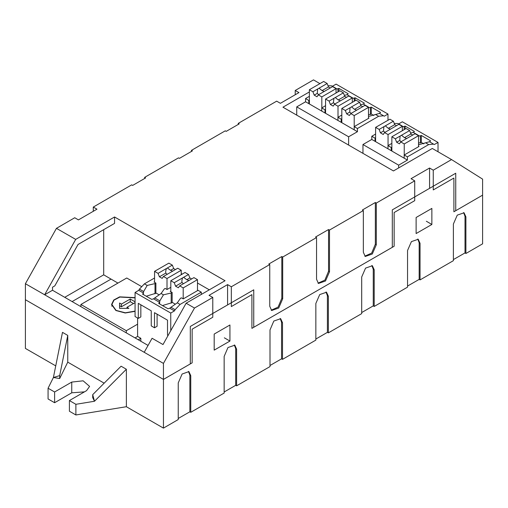 <?xml version="1.0" encoding="UTF-8"?>
<svg xmlns="http://www.w3.org/2000/svg" width="508" height="508" viewBox="0 0 508 508"><rect width="100%" height="100%" fill="white"/><g stroke="black" fill="none" stroke-linecap="round" stroke-linejoin="round"><path stroke-width="0.76" d="M111.042 279.108L72.13 301.574M135.064 297.65L119.659 296.882L113.741 300.018L111.55 304.483L115.868 310.502L125.203 312.972L135.064 311.321M135.064 311.087L125.349 312.788L116.097 310.369L111.874 304.483L114.052 300.088L119.92 297.021L135.064 297.885M126.289 332.842L126.289 330.695L137.617 324.155M80.893 306.629L80.893 304.483L126.289 330.695M141.351 286.436L126.752 278.009L80.893 304.483M135.064 302.628L126.981 307.296L128.835 308.362L119.571 308.362L119.571 303.016L121.425 304.082L130.226 299.002L135.064 301.796M133.471 303.549L130.226 301.676L121.425 306.756L119.571 305.689L119.571 308.362M126.981 308.362L126.981 307.296M130.226 301.676L130.226 299.002M121.425 306.756L121.425 304.082M336.061 93.021L336.061 88.633L332.581 86.627L318.313 94.863L316.967 96.761L314.192 95.155L312.896 91.732L319.049 88.182L322.059 90.614L324.225 91.472M352.273 102.381L352.273 97.993L348.793 95.987L334.524 104.223L333.185 106.121L330.403 104.515L329.108 101.092L335.261 97.542L338.271 99.974L340.443 100.832M368.484 118.377L368.484 107.353L365.011 105.353L350.742 113.589L349.402 115.487L346.621 113.881L345.326 110.458L351.504 106.89L354.495 109.334L356.654 110.192M296.736 115.132L296.736 106.845L305.537 101.765L305.537 98.558L309.378 96.336M328.003 85.719L331.667 85.82L335.75 88.176M332.41 86.246L336.105 84.118L387.985 114.071L387.985 120.275M348.615 145.085L348.615 136.804L357.416 131.718L357.416 128.511L378.638 116.256L383.546 115.773L384.283 116.211L387.985 114.071M305.537 101.765L308.775 103.638L308.775 100.432L305.537 98.558M357.416 131.718L308.775 103.638M296.736 106.845L348.615 136.804M333.953 87.42L337.09 88.963L338.887 88.392L338.887 91.389M309.378 100.082L308.775 100.432M383.508 115.748L379.4 113.379L368.484 116.465M368.484 117.786L368.999 118.078L354.171 126.638L354.171 129.845M357.416 128.511L354.171 126.638M324.987 112.998L324.987 109.791L321.748 107.918L321.748 111.125M341.205 122.358L341.205 119.151L337.96 117.278L337.96 120.485M363.385 104.134L364.363 103.105L355.098 97.758L353.301 98.323L346.977 94.659L344.475 95.39M366.382 106.14L369.513 107.683L371.31 107.118L371.31 114.071L368.484 114.719M379.597 113.494L380.575 112.465L371.31 107.118M347.174 94.767L348.151 93.745L338.887 88.392M373.831 115.519L371.31 114.071M354.171 101.282L354.171 98.292M355.098 97.758L355.098 100.749M370.383 114.605L370.383 107.652M337.96 91.923L337.96 88.932M351.961 97.536L346.977 94.659M325.59 105.696L321.748 107.918M319.049 88.182L327.158 83.496L328.46 86.919L330.264 87.96M327.158 83.496L323.647 81.471L309.378 89.706L309.378 103.988M321.793 107.893L321.793 96.876L318.313 94.863M312.896 91.732L309.378 89.706M336.061 88.633L321.793 96.876M368.173 106.896L363.188 104.019L360.693 104.75M341.801 115.056L337.96 117.278M324.987 109.791L325.59 109.442M350.164 96.78L352.031 97.574M335.261 97.542L343.376 92.856L344.672 96.279L346.475 97.326M343.376 92.856L339.858 90.83L325.59 99.066L325.59 113.347M338.004 117.253L338.004 106.236L334.524 104.223M329.108 101.092L325.59 99.066M352.273 97.993L338.004 106.236M341.205 119.151L341.801 118.802M351.504 106.89L359.594 102.222L360.89 105.645L362.693 106.686M359.594 102.222L356.07 100.19L341.801 108.426L341.801 122.707M354.216 126.613L354.216 115.595L350.742 113.589M345.326 110.458L341.801 108.426M368.484 107.353L354.216 115.595M318.713 94.634L317.252 93.389L314.192 95.155M317.252 93.389L317.671 88.976M334.924 103.994L333.464 102.749L330.403 104.515M333.464 102.749L333.883 98.336M351.149 113.354L349.682 112.116L346.621 113.881M349.682 112.116L350.082 107.715M328.46 86.919L322.059 90.614M344.672 96.279L338.271 99.974M360.89 105.645L354.495 109.334M170.783 287.344L167.03 289.509L165.176 288.436L164.249 288.976L161.087 293.465L154.749 297.923L159.855 300.869L159.671 302.374L153.543 298.837L151.746 299.403L142.481 294.056L143.402 293.522L143.637 291.509L147.206 285.452L154.984 283.623L155.912 283.089L154.057 282.023L154.565 281.724M201.308 292.183L180.086 304.438L177.298 302.825L180.461 298.336L181.388 297.802L183.242 298.869L198.063 290.309L201.308 292.183L201.308 294.45M177.298 302.825L170.961 307.283L175.133 309.69L174.441 310.902L170.732 313.042L135.064 292.449L135.064 316.522L138.309 318.395L138.309 303.32L151.282 310.813L151.282 325.882L154.521 327.755L154.521 312.68L167.494 320.173L167.494 335.242L168.015 335.54M181.248 274.663L181.248 270.281L177.73 268.249L163.462 276.485L162.166 278.409L159.385 276.803L158.045 273.355L166.338 268.567L165.646 271.38L165.779 273.114L167.196 274.333M166.338 268.567L172.307 265.119L168.834 263.112L154.565 271.348L158.045 273.355M197.466 290.659L197.466 279.641L193.948 277.609L179.68 285.845L178.384 287.776L175.603 286.169L174.263 282.721L182.524 277.946L181.858 280.727L181.997 282.48L183.413 283.693M182.524 277.946L188.531 274.485L185.045 272.472L170.783 280.708L174.263 282.721M154.565 277.984L144.418 283.845L139.465 289.096L138.773 290.309L143.459 293.014M137.617 317.989L137.617 336.442L135.071 337.909M135.064 292.449L138.773 290.309M209.29 289.839L197.466 283.013M182.131 274.155L181.248 273.647M138.316 339.782L140.856 338.315L137.617 336.442M157.067 314.154L157.067 326.282L154.521 327.755M140.856 304.794L140.856 316.922L138.309 318.395M140.856 338.315L140.856 341.249M170.732 330.683L170.732 313.042M180.086 304.438L175.133 309.69M159.671 302.374L158.693 303.416L167.958 308.762L169.755 308.197L174.441 310.902M146.215 296.208L155.912 293.256L155.912 283.089M159.036 294.792L155.912 292.983M170.783 291.084L170.269 291.382L172.123 292.449L172.123 302.616L162.427 305.575M175.247 304.152L172.123 302.349M169.755 308.197L170.961 307.283M153.543 298.837L154.749 297.923M143.402 293.522L143.402 294.589M159.62 302.882L159.62 303.949M154.984 293.789L154.984 283.623M154.565 271.348L154.565 282.315M166.986 289.484L166.986 278.517L163.462 276.485M181.248 270.281L166.986 278.517M172.307 265.119L173.653 268.567L175.412 269.583M159.855 300.869L163.417 294.811L171.196 292.983L171.196 303.149M170.783 280.708L170.783 291.675M183.197 298.844L183.197 287.877L179.68 285.845M197.466 279.641L183.197 287.877M188.531 274.485L189.871 277.933L191.63 278.949M172.123 292.449L171.196 292.983M167.348 267.983L170.593 270.332L173.653 268.567M170.593 270.332L172.752 271.189M183.598 277.33L186.817 279.698L189.871 277.933M186.817 279.698L188.963 280.549M165.779 273.114L159.385 276.803M181.997 282.48L175.603 286.169M418.516 146.723L418.516 135.706L415.042 133.699L400.774 141.935L399.428 143.834L396.653 142.227L395.351 138.805L401.53 135.242L404.52 137.687L406.679 138.538M402.304 130.727L402.304 126.346L398.818 124.333L384.556 132.575L383.21 134.474L380.429 132.867L379.133 129.445L385.286 125.889L388.303 128.321L390.468 129.178M398.64 167.951L398.64 165.151L407.441 160.071L407.441 156.858L428.663 144.609L433.578 144.12L434.308 144.558L438.017 142.418L438.017 151.771M433.54 144.101L429.431 141.726L418.516 144.812M418.516 146.133L419.024 146.431L404.203 154.984L404.203 158.198L407.441 160.071M407.441 156.858L404.203 154.984M404.203 158.198L371.773 139.478L362.972 144.558L398.64 165.151M362.972 144.558L362.972 153.378M398.653 123.958L402.349 121.825L438.017 142.418M375.018 141.351L375.018 138.138L371.773 136.265L371.773 139.478M391.23 150.711L391.23 147.498L387.985 145.625L387.985 148.838M371.773 136.265L375.622 134.048M394.24 123.425L397.91 123.527L401.993 125.882M416.408 134.487L419.538 136.03L421.342 135.465L421.342 142.418L418.516 143.066M429.628 141.84L430.606 140.811L421.342 135.465M400.196 125.127L403.327 126.67L405.13 126.105L405.13 129.102M413.417 132.48L414.395 131.451L405.13 126.105M423.856 143.872L421.342 142.418M375.622 137.789L375.018 138.138M420.414 142.951L420.414 135.998M404.203 129.635L404.203 126.638M391.23 147.498L391.833 147.149M401.53 135.242L409.619 130.569L410.915 133.991L412.725 135.039M409.619 130.569L406.102 128.537L391.833 136.773L391.833 151.054M404.247 154.959L404.247 143.942L400.774 141.935M395.351 138.805L391.833 136.773M418.516 135.706L404.247 143.942M418.205 135.249L413.214 132.366L410.718 133.096M391.833 143.408L387.985 145.625M385.286 125.889L393.402 121.209L394.697 124.631L396.507 125.673M393.402 121.209L389.89 119.177L375.622 127.413L375.622 141.694M388.036 145.599L388.036 134.582L384.556 132.575M379.133 129.445L375.622 127.413M402.304 126.346L388.036 134.582M401.174 141.707L399.707 140.462L396.653 142.227M399.707 140.462L400.107 136.061M384.956 132.34L383.496 131.096L380.429 132.867M383.496 131.096L383.915 126.683M410.915 133.991L404.52 137.687M394.697 124.631L388.303 128.321M54.585 402.698L54.585 391.998L48.095 388.252L48.095 398.951L54.585 402.698L71.723 392.798L71.723 382.105L54.585 391.998M69.406 411.258L69.406 400.558L75.889 404.298L75.889 414.998L69.406 411.258M194.475 308.019L163.443 363.385L144.215 352.285L152.089 338.239L162.979 344.519L186.138 303.206L194.475 308.019L212.776 297.459L212.776 317.246L192.157 329.152L192.157 362.845L163.443 379.432L25.4 299.733L163.443 379.432L190.309 363.918L190.309 326.473L253.771 289.839L253.771 327.279L392.271 247.313L392.271 209.874L455.733 173.234L455.733 210.674L482.6 195.161L482.6 243.84L465.925 253.467L465.925 216.827L464.09 212.776L457.276 215.144L453.415 224.047L453.415 260.687L420.065 279.94L420.065 243.3L418.236 239.255L411.416 241.624L407.556 250.527L407.556 287.166L374.205 306.419L374.205 269.78L372.377 265.728L365.557 268.097L361.696 277L361.696 313.639L328.346 332.892L328.346 296.253L326.517 292.208L319.703 294.577L315.843 303.479L315.843 340.119L282.486 359.372L282.486 322.732L280.657 318.681L273.844 321.05L269.983 329.952L269.983 366.592L236.626 385.845L236.626 349.206L234.798 345.161L227.984 347.529L224.123 356.432L224.123 393.071L190.773 412.325L190.773 375.685L188.938 371.634L182.124 374.009L178.264 382.905L178.264 419.545L163.443 428.104L126.384 406.711L75.889 414.998M104.159 383.184L67.761 362.166L59.696 378.536L53.397 377.501L62.459 332.359L67.761 335.42L59.696 375.59L53.397 377.501L48.095 388.252M67.761 362.166L67.761 335.42M75.889 404.298L94.52 401.244L92.723 397.605L92.723 394.659L121.082 366.205L126.384 369.265L126.384 406.711M163.443 363.385L163.443 428.104M319.945 83.604L313.525 79.896L295.224 90.462L298.933 92.602L280.403 103.295L276.695 101.156L238.252 123.355L239.179 123.888L226.206 131.382L225.279 130.842L191.465 150.368L192.392 150.901L179.419 158.388L178.492 157.855L144.678 177.381L145.606 177.914L132.639 185.401L131.712 184.868L93.262 207.061L96.971 209.201L78.442 219.901L74.733 217.761L56.439 228.327L25.4 283.686L25.4 348.405L55.721 365.912M453.415 259.62L464.998 252.933L465.925 253.467M407.556 286.093L419.138 279.406L420.065 279.94M361.696 312.572L373.278 305.886L374.205 306.419M315.843 339.046L327.419 332.359L328.346 332.892M269.983 365.525L281.559 358.839L282.486 359.372M224.123 391.998L235.706 385.312L236.626 385.845M178.264 418.478L189.846 411.791L190.773 412.325M84.455 391.865L71.723 392.798M229.914 341.052L214.16 350.145L214.16 334.099L229.914 325.006L229.914 341.052L224.352 337.839M431.876 224.447L416.128 233.54L416.128 217.494L431.876 208.401L431.876 224.447L426.32 221.24M189.846 411.791L189.846 375.152L188.449 371.411M464.998 252.933L464.998 216.294L463.607 212.554M419.138 279.406L419.138 242.767L417.747 239.027M373.278 305.886L373.278 269.246L371.888 265.506M327.419 332.359L327.419 295.719L326.028 291.979M281.559 358.839L281.559 322.199L280.168 318.459M235.706 385.312L235.706 348.672L234.309 344.932M92.723 394.659L94.52 401.244L126.384 369.265M59.696 378.536L59.696 375.59M69.406 400.558L86.544 390.665L89.618 386.385L83.147 380.79L71.723 382.105M451.561 159.595L482.6 179.114L482.6 195.161L453.879 211.747L453.879 178.048L433.267 189.948L433.267 170.155L451.561 159.595L432.34 148.495L393.427 170.961L282.95 107.175L309.378 91.916M394.125 246.247L251.917 328.346L251.917 294.653L231.305 306.553L231.305 286.76L269.748 264.56L269.748 306.286L271.647 310.483L278.714 308.026L282.721 298.793L282.721 257.073L316.535 237.554L316.535 279.273L318.433 283.47L325.501 281.013L329.508 271.786L329.508 230.061L363.322 210.541L363.322 252.26L365.22 256.457L372.288 254L376.288 244.773L376.288 203.054L414.738 180.854L414.738 200.647L394.125 212.547L394.125 246.247M295.224 90.462L295.224 94.742M93.262 207.061L93.262 211.341M144.678 177.381L144.678 178.448M191.465 150.368L191.465 151.435M238.252 123.355L238.252 124.428M186.138 303.206L225.05 280.746L114.573 216.96L75.66 239.427L56.439 228.327M227.597 304.413L227.597 284.62L209.067 295.319L212.776 297.459M227.597 284.62L231.305 286.76M282.721 257.073L281.794 256.54L268.821 264.027L269.748 264.56M329.508 230.061L328.581 229.527L315.608 237.014L316.535 237.554M376.288 203.054L375.361 202.514L362.395 210.007L363.322 210.541M429.558 187.808L429.558 168.015L411.029 178.714L414.738 180.854M429.558 168.015L433.267 170.155M114.573 216.96L114.573 223.38L78.035 244.469L54.813 285.89L52.495 287.223L52.495 290.239L44.621 294.786L144.215 352.285M75.66 239.427L44.621 294.786L25.4 283.686M117.945 283.096L103.683 274.86L64.776 297.326M103.683 229.66L103.683 274.86M52.495 290.239L148.069 345.415M328.581 229.527L328.581 271.247L324.872 280.149L317.995 283.166M375.361 202.514L375.361 244.24L371.659 253.143L364.782 256.153M281.794 256.54L281.794 298.26L278.092 307.162L271.209 310.172M375.85 114.649L378.638 116.256M139.465 289.096L143.637 291.509M147.206 285.452L144.418 283.845M163.417 294.811L161.087 293.465M425.882 143.002L428.663 144.609M189.846 375.152L190.773 375.685M464.998 216.294L465.925 216.827M419.138 242.767L420.065 243.3M373.278 269.246L374.205 269.78M327.419 295.719L328.346 296.253M281.559 322.199L282.486 322.732M235.706 348.672L236.626 349.206M328.581 271.247L329.508 271.786M375.361 244.24L376.288 244.773M281.794 298.26L282.721 298.793M111.874 306.267L111.874 304.483M335.813 88.214L331.667 85.82M383.546 115.773L379.4 113.379M368.243 106.934L363.188 104.019M433.578 144.12L429.431 141.726M402.057 125.921L397.91 123.527M418.268 135.28L413.214 132.366"/></g></svg>
